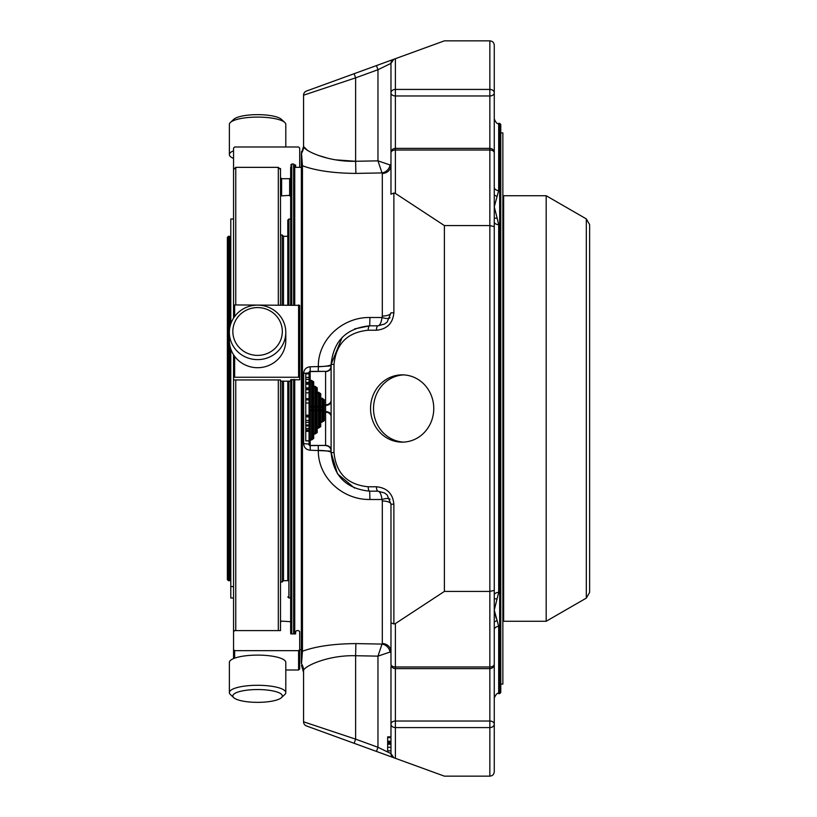 <?xml version="1.0" encoding="UTF-8"?>
<svg xmlns="http://www.w3.org/2000/svg" width="817" height="817" viewBox="0 0 817 817"><rect width="100%" height="100%" fill="white"/><g stroke="black" fill="none" stroke-linecap="round" stroke-linejoin="round"><path stroke-width="1.23" d="M228.474 236.307L228.474 580.693L227.371 579.59L227.371 237.41L228.474 236.307L229.689 236.307L229.689 328.281M229.689 344.56L229.689 580.693L230.792 579.59M233.55 598.003L230.792 598.003L230.792 349.012M230.792 323.828L230.792 218.997L233.55 218.997M285.797 146.999L285.797 124.409A28.207 7.302 180 0 0 284.765 122.448L281.416 119.333A24.735 6.403 180 0 0 260.694 114.697A24.735 6.403 180 0 0 236.154 117.852A24.735 6.403 180 0 0 233.744 119.333L230.404 122.448A28.207 7.302 180 0 0 229.373 124.409L229.373 154.587A28.207 7.302 180 0 0 233.55 158.416M236.154 699.148A24.735 6.403 -0 0 1 233.744 697.667A24.735 6.403 -0 0 1 257.58 689.548A24.735 6.403 -0 0 1 281.416 697.667A24.735 6.403 -0 0 1 260.694 702.303A24.735 6.403 -0 0 1 236.154 699.148M236.154 343.426A24.735 23.897 180 0 1 257.58 307.58A24.735 23.897 180 0 1 279.005 343.426A24.735 23.897 180 0 1 236.154 343.426M233.55 586.575L230.792 586.575M290.658 166.852L290.658 304.935L290.658 219.048L288.891 219.048L287.788 220.151L287.788 304.935L287.788 236.307L283.489 236.307L283.489 304.935M283.489 381.284L283.489 580.693L287.788 580.693L287.788 381.284L287.788 580.693M280.507 381.141L290.658 381.202L290.658 632.164L290.76 633.9L295.611 633.9L295.611 631.612L296.714 630.591L298.593 630.591L299.696 631.612L299.696 649.638L298.593 650.659L234.653 650.659L233.55 649.638L233.55 658.584M284.765 122.448A28.207 7.302 180 0 0 261.134 117.158A28.207 7.302 180 0 0 233.151 120.753A28.207 7.302 180 0 0 230.404 122.448M233.55 150.767A28.207 7.302 180 0 0 233.151 150.941A28.207 7.302 180 0 0 229.373 154.587M233.744 697.667L230.404 694.552A28.207 7.302 -0 0 1 229.373 692.591A28.207 7.302 -0 0 1 257.58 685.289A28.207 7.302 -0 0 1 285.797 692.591A28.207 7.302 -0 0 1 284.765 694.552L281.416 697.667M229.373 692.591L229.373 662.413A28.207 7.302 -0 0 1 250.278 655.357A28.207 7.302 -0 0 1 282.008 658.757A28.207 7.302 -0 0 1 285.797 662.413L285.797 692.591M233.151 346A28.207 27.247 180 0 1 229.373 332.376A28.207 27.247 180 0 1 257.58 305.129A28.207 27.247 180 0 1 285.797 332.376A28.207 27.247 180 0 1 264.882 358.694A28.207 27.247 180 0 1 233.151 346M285.797 332.376L285.797 340.464A28.207 27.247 180 0 1 264.882 366.782A28.207 27.247 180 0 1 233.151 354.088A28.207 27.247 180 0 1 229.373 340.464L229.373 332.376M233.55 649.638L233.55 354.741L233.55 377.25L299.696 377.25L299.696 305.354L234.653 304.935L233.55 305.354L233.55 318.109L233.55 148.091L234.653 146.999L298.593 146.999L299.696 148.091L299.696 167.352M235.756 630.591L235.756 379.946M235.756 304.935L235.756 167.352L278.311 167.352L278.311 304.935M283.489 236.307L282.161 234.979L282.161 304.935M282.161 381.284L282.161 582.021L283.489 580.693M278.311 379.946L278.311 630.591M233.55 377.25L233.55 379.803L234.653 379.946L280.507 379.946L280.507 630.591L234.653 630.591L233.55 631.612M279.496 168.537L280.507 168.537L280.507 304.935M280.507 234.979L282.161 234.979M294.569 164.983L295.611 164.983L295.611 167.352M285.797 670.001L298.593 670.001L299.696 668.909L299.696 649.638M280.507 628.089L280.507 630.591M290.658 632.164L290.658 379.721L299.696 379.803L299.696 377.25M280.507 622.135L281.61 621.124L290.658 621.696M290.76 633.9L290.76 632.603M280.507 194.865L281.61 195.876L290.658 195.304L290.658 178.086L289.657 178.698L289.657 195.876M281.61 195.876L281.61 178.698L280.507 177.606M281.61 178.698L289.657 178.698M312.594 433.133A1.103 0.909 0 0 0 313.697 434.041L313.697 433.133L312.594 433.133L312.594 437.595L312.594 406.243A1.103 0.909 0 0 0 313.697 407.152L313.697 406.243L312.594 406.243L312.594 382.754L312.594 387.217L313.697 387.217L313.697 386.298A1.103 0.909 180 0 0 312.594 387.217M316.118 427.189A1.103 0.909 0 0 0 317.221 428.098L317.221 427.189L316.118 427.189L316.118 431.642L316.118 406.243A1.103 0.909 0 0 0 317.221 407.152L317.221 406.243L316.118 406.243L316.118 388.698L316.118 393.161L317.221 393.161L317.221 392.252A1.103 0.909 180 0 0 316.118 393.161M319.651 421.235A1.103 0.909 0 0 0 320.744 422.154L320.744 421.235L319.651 421.235L319.651 425.698L319.651 406.243A1.103 0.909 0 0 0 320.744 407.152L320.744 406.243L319.651 406.243L319.651 394.652L319.651 399.115L320.744 399.115L320.744 398.196A1.103 0.909 180 0 0 319.651 399.115M316.118 406.243L315.015 406.243L315.015 410.757L316.118 410.757A1.103 0.909 0 0 0 315.015 409.848L313.697 409.848L313.697 407.152L315.015 407.152A1.103 0.909 180 0 1 316.118 408.071L316.118 410.757L317.221 410.757L317.221 407.152L318.548 407.152A1.103 0.909 180 0 1 319.651 408.071M319.651 406.243L318.548 406.243L318.548 410.757L319.651 410.757A1.103 0.909 0 0 0 318.548 409.848L317.221 409.848A1.103 0.909 180 0 1 316.118 408.929M323.175 406.243L322.072 406.243L322.072 410.757L323.175 410.757A1.103 0.909 0 0 0 322.072 409.848L320.744 409.848L320.744 407.152L322.072 407.152A1.103 0.909 180 0 1 323.175 408.071M323.175 400.596A1.103 0.909 -0 0 1 324.278 399.687L322.072 398.196L322.072 399.115L320.744 399.115L320.744 406.243L322.072 406.243L322.072 399.115L323.175 400.596L323.175 419.744L322.072 421.235L320.744 421.235L320.744 409.848A1.103 0.909 180 0 1 319.651 408.929M320.744 393.733L318.548 392.252L318.548 393.161L317.221 393.161L317.221 406.243L318.548 406.243L318.548 393.161L319.651 394.652A1.103 0.909 -0 0 1 320.744 393.733L320.744 398.196L322.072 398.196M317.221 387.789L315.015 386.298L315.015 387.217L313.697 387.217L313.697 406.243L315.015 406.243L315.015 387.217L316.118 388.698A1.103 0.909 -0 0 1 317.221 387.789L317.221 392.252L318.548 392.252M312.594 410.757A1.103 0.909 0 0 0 311.491 409.848L311.491 410.757L315.015 410.757L315.015 434.041L317.221 432.561A1.103 0.909 180 0 1 316.118 431.642L315.015 433.133L313.697 433.133L313.697 409.848A1.103 0.909 180 0 1 312.594 408.929M318.548 428.098L320.744 426.607A1.103 0.909 180 0 1 319.651 425.698L318.548 427.189L317.221 427.189L317.221 410.757L318.548 410.757L318.548 428.098L317.221 428.098L317.221 432.561M313.697 381.835L311.491 380.354L312.594 382.754A1.103 0.909 -0 0 1 313.697 381.835L313.697 386.298L315.015 386.298M331.11 367.007A5.515 4.565 -0 0 1 325.595 371.572L325.595 445.428L310.164 445.428A1.103 0.909 180 0 1 309.061 444.509L309.061 439.076A1.103 0.909 0 0 0 310.164 439.995L310.164 439.076L311.491 439.076L311.491 439.995L313.697 438.504A1.103 0.909 180 0 1 312.594 437.595L311.491 439.076L311.491 410.757L310.164 410.757L310.164 380.354A1.103 0.909 180 0 0 309.061 381.263L309.061 372.491A1.103 0.909 -0 0 1 310.164 371.572L310.164 371.388A1.103 1.103 0 0 0 309.061 372.491L309.061 373.9L305.752 373.9L305.752 389.158L309.061 389.158L305.752 389.158M319.651 410.757L322.072 410.757L322.072 422.154L324.278 420.663A1.103 0.909 180 0 1 323.175 419.744M390.097 164.697A8.824 7.751 -45.5 0 1 382.029 172.918L377.965 160.857L390.975 165.279L390.975 92.842A4.412 3.115 0 0 0 395.377 95.967L395.377 89.421A4.412 3.431 180 0 0 390.975 92.842L390.975 152.789A4.412 2.778 -0 0 1 395.377 150.011L395.377 148.377L489.853 148.377L489.853 225.574L494.265 226.615L494.265 664.211A4.412 2.778 180 0 1 489.853 666.989L489.853 721.033A4.412 3.115 -0 0 1 494.265 724.158A4.412 3.431 180 0 1 489.853 727.579L489.853 776.15C492.559 775.864 494.03 774.393 494.265 771.738L494.265 664.211A4.412 4.412 0 0 1 489.853 668.623L395.377 668.623L395.377 666.989A4.412 2.778 180 0 1 390.975 664.211L390.975 504.191L387.166 494.99L384.47 492.927L377.965 491.18L384.47 492.937M312.594 406.243L311.491 406.243L311.491 409.848L310.164 409.848A1.103 0.909 180 0 1 309.061 408.929L309.061 406.243A1.103 0.909 0 0 0 310.164 407.152L311.491 407.152A1.103 0.909 180 0 1 312.594 408.071M309.061 373.91L305.752 373.9M305.752 416.905L309.061 416.905L305.752 416.915L305.752 440.863L309.061 440.863M309.061 389.689L305.752 389.689L305.752 416.466L309.061 416.466L305.752 416.466M325.595 405.395A5.515 3.881 180 0 0 331.11 401.515L331.11 452.598C333.448 475.984 346.306 488.842 369.692 491.18L377.965 491.18A4.412 1.511 90 0 1 376.453 486.769C387.013 487.82 392.824 493.631 393.876 504.191L390.975 504.191A8.824 3.227 0 0 0 382.305 500.964L382.029 499.504C381.212 494.173 379.864 491.395 377.965 491.18M325.595 411.605A5.515 3.881 180 0 1 331.11 415.485M433.766 408.5A33.64 31.608 90 0 1 402.158 442.14A33.64 31.608 90 0 1 370.55 408.5A33.64 31.608 90 0 1 402.158 374.86A33.64 31.608 90 0 1 433.766 408.5M390.975 622.789L393.876 623.963L395.377 623.585L444.387 591.426L489.853 591.426L494.265 590.385M390.975 194.211L390.975 165.279A8.824 8.211 -0 0 1 382.305 173.48L382.029 172.918L355.865 173.408C333.581 173.224 315.77 170.671 302.453 165.759L301.524 153.249A13.011 12.919 180 0 0 303.556 146.325L303.556 95.201L355.63 77.85L354.129 73.704L395.377 58.691L395.377 89.421L489.853 89.421L489.853 95.967L395.377 95.967L395.377 148.377A4.412 4.412 0 0 0 390.975 152.789L390.975 194.211L393.876 193.037L395.377 193.415L444.387 225.574L444.387 591.426M390.975 664.211A4.412 4.412 0 0 0 395.377 668.623L395.377 721.033A4.412 3.115 180 0 0 390.975 724.158A4.412 3.431 0 0 0 395.377 727.579L395.377 721.033L489.853 721.033L489.853 727.579L395.377 727.579L395.377 758.309L444.387 776.15L489.853 776.15M387.667 745.89L387.667 744.216L390.975 744.216L387.667 744.216M390.975 737.659L387.667 737.659L387.667 744.062M390.975 746.554L390.975 747.279L387.667 747.279L387.667 746.391M387.667 747.279L387.667 750.854L390.975 750.854L390.975 747.279L387.667 747.279M444.387 225.574L489.853 225.574L489.853 666.989L395.377 666.989L395.377 623.585M494.265 226.615L494.265 152.789A4.412 4.412 0 0 0 489.853 148.377L489.853 95.967A4.412 3.115 0 0 0 494.265 92.842L494.265 152.789A4.412 2.778 180 0 0 489.853 150.011L395.377 150.011L395.377 193.415M395.377 58.691L444.387 40.85L489.853 40.85C492.559 41.136 494.03 42.607 494.265 45.262L494.265 92.842A4.412 3.431 -0 0 0 489.853 89.421L489.853 40.85M390.975 70.313L390.975 73.499M354.129 73.704L306.457 91.055A4.412 4.412 0 0 0 303.556 95.201A4.412 4.412 0 0 1 306.457 91.055M390.975 92.842L390.975 63.379A4.412 4.412 0 0 1 393.876 59.233L390.975 63.379L377.965 69.721L376.453 65.574M393.876 193.037L393.876 312.809C392.824 323.369 387.013 329.18 376.453 330.231A4.412 1.511 -90 0 1 377.965 325.82L384.47 324.073L387.166 322.01L390.975 312.809A8.824 3.227 -0 0 1 382.305 316.036L382.029 317.496C381.212 322.827 379.864 325.605 377.965 325.82L384.47 324.063M390.026 499.34A8.824 2.941 -21.1 0 0 382.029 499.504L369.927 499.493L369.692 491.18A4.412 1.511 90 0 1 368.191 486.769C347.47 484.706 336.083 473.309 334.01 452.598L334.01 364.402C336.083 343.691 347.47 332.294 368.191 330.231A4.412 1.511 -90 0 1 369.692 325.82L377.965 325.82M309.061 372.491A5.515 0.776 180 0 1 303.648 373.257C304.057 369.315 306.263 367.16 310.266 366.782L318.334 366.578C317.915 339.566 342.65 316.976 369.927 317.507L369.692 325.82C346.306 328.158 333.448 341.016 331.11 364.402L331.11 401.515M318.232 371.388L318.334 366.782L331.11 365.873A5.515 5.515 0 0 1 325.595 371.388L310.164 371.388L310.266 366.782M309.061 406.243L309.061 381.263L311.491 381.263L311.491 406.243L309.061 406.243L309.061 410.757L310.164 410.757L310.164 439.076L309.061 439.076L309.061 408.929M305.752 382.948L309.061 382.948M305.752 382.397L309.061 382.397M305.752 377.423L309.061 377.423M305.752 430.967L309.061 430.967M305.752 428.486L309.061 428.486M305.752 425.953L309.061 425.953M305.752 420.459L309.061 420.459M309.061 444.509A1.103 1.103 0 0 0 310.164 445.612L310.266 450.218C306.263 449.85 304.057 447.685 303.648 443.743A5.515 0.776 180 0 1 309.061 444.509M331.11 449.993A5.515 4.565 180 0 0 325.595 445.428L310.164 445.612L310.164 439.995L311.491 439.995M331.11 451.127A5.515 5.515 0 0 0 325.595 445.612A5.515 5.515 0 0 1 331.11 451.127L310.266 450.218M391.272 665.814A4.412 3.115 180 0 0 390.975 666.948L390.975 753.621L393.876 757.768A4.412 4.412 0 0 1 390.975 753.621L377.965 747.279L376.453 751.426L393.876 757.768L390.975 753.621A4.412 4.412 0 0 0 393.876 757.768L395.377 758.309M387.667 742.255L390.975 742.255L390.975 741.223L387.667 741.223M387.667 743.327L390.975 743.327L390.975 744.062M387.667 742.816L390.975 742.816L390.975 742.255M354.129 743.296L355.63 739.15L303.556 721.799A4.412 4.412 0 0 0 306.457 725.945L376.453 751.426M390.975 165.279L390.975 63.379M390.026 317.66A8.824 2.941 21.1 0 1 382.029 317.496L369.927 317.507M369.692 325.82L354.609 328.894M342.17 337.37L331.11 364.402A13.011 2.165 180 0 1 318.334 366.578M369.927 499.493C342.732 500.014 317.905 477.516 318.334 450.422A13.011 2.165 180 0 1 331.11 452.598L337.482 473.829L354.578 488.096M390.097 652.303A8.824 7.751 45.5 0 0 382.029 644.082L377.965 656.143L390.975 651.721L390.975 504.191L387.166 494.99M303.556 95.201L303.556 146.325C303.127 150.073 326.974 162.083 355.63 161.276L335.338 159.815M327.974 158.294L318.62 155.496M307.519 150.359L303.567 146.539M303.556 146.325L301.35 153.851L301.524 151.523M390.975 651.721A8.824 8.211 0 0 0 382.305 643.52L382.305 571.267M301.35 153.851L301.35 166.842L302.453 165.759L302.453 651.241C315.781 646.329 333.581 643.776 355.865 643.592L382.029 644.082L382.305 643.52L382.305 500.964M301.35 166.842L301.35 650.158L302.453 651.241L301.524 663.751A13.011 12.919 180 0 1 303.556 670.675L303.556 721.799L303.556 670.675C303.097 666.907 327.055 654.917 355.63 655.724L355.63 739.15L377.965 747.279L377.965 656.143L355.63 655.724L355.865 643.592M293.63 633.9L293.63 379.476M293.63 304.935L293.63 164.043L294.733 165.146L294.733 304.935M294.733 633.9L294.733 379.476M301.35 663.149L301.35 650.158M494.265 629.815L494.265 698.045L494.265 629.815A4.412 3.37 180 0 1 498.676 626.445L497.124 620.685L498.676 626.445L498.676 693.633C497.584 692.52 496.113 693.99 494.265 698.045M494.265 217.925A4.412 2.808 -23.2 0 0 497.124 218.027L498.676 224.644A4.412 2.839 180 0 1 494.265 221.805L494.265 595.195A4.412 2.839 180 0 1 498.676 592.356L494.265 610.125L496.144 618.142M494.265 187.185L494.265 150.052L494.265 187.185A4.412 3.37 -0 0 0 498.676 190.555L494.265 206.875L497.124 218.027M494.265 622.176A4.412 3.125 154.4 0 1 497.124 620.685L494.265 610.125M494.265 599.075A4.412 2.808 -156.8 0 1 497.124 598.973M494.265 194.824A4.412 3.125 -154.4 0 0 497.124 196.315L498.676 190.555L498.676 123.367C497.584 124.48 496.113 123.01 494.265 118.955M498.676 693.633L499.667 693.633L499.667 123.367L498.676 123.367M499.667 693.633L500.77 692.53L500.77 124.47L499.667 123.367M589.629 224.634L589.629 592.366L586.32 598.095L546.185 621.267L546.185 195.733L586.32 218.905L589.629 224.634M546.185 195.733L503.64 195.733L503.64 621.267L546.185 621.267M500.77 684.105L502.863 684.105L502.863 132.895L500.77 132.895M403.649 374.901A33.64 31.608 -90 0 0 373.522 408.5A33.64 31.608 -90 0 0 403.649 442.099M288.891 219.048L288.891 304.935M288.891 381.284L288.891 597.952L287.788 596.849M298.593 670.001L298.593 650.659M234.653 650.659L234.653 658.155M298.593 377.107L298.593 304.935M234.653 304.935L234.653 316.506M234.653 356.335L234.653 377.107M323.175 405.763A1.103 0.909 -0 0 1 324.278 404.844L324.278 412.156A1.103 0.909 180 0 1 323.175 411.237M324.278 399.687L324.278 404.844L325.595 404.844A5.515 4.565 -0 0 0 331.11 400.279M311.491 380.354L310.164 380.354L310.164 371.572L325.595 371.388M315.015 434.041L313.697 434.041L313.697 438.504M322.072 422.154L320.744 422.154L320.744 426.607M331.11 416.721A5.515 4.565 180 0 0 325.595 412.156L324.278 412.156L324.278 420.663M393.876 623.963L393.876 504.191M368.191 330.231L376.453 330.231M368.191 486.769L376.453 486.769M355.63 77.85L377.965 69.721L377.965 160.857L355.63 161.276L355.63 77.85M390.975 150.052A4.412 3.115 0 0 0 391.272 151.186M387.166 322.01L390.975 312.809L393.876 312.809M334.01 364.402L331.11 364.402M305.752 387.891L309.061 387.891M305.752 384.225L309.061 384.225M305.752 379.384L309.061 379.384M305.752 429.916L309.061 429.916M305.752 424.983L309.061 424.983M305.752 422.389L309.061 422.389M305.752 398.635L309.061 398.635M305.752 392.854L309.061 392.854M305.752 415.199L309.061 415.199M305.752 403.026L309.061 403.026M334.01 452.598L331.11 452.598M318.232 445.612L318.334 450.422M355.865 173.408L355.63 161.276M382.305 173.48L382.305 316.036M303.648 373.257L303.648 443.743M293.63 164.043L291.761 164.043L291.761 304.935M291.761 379.476L291.761 633.9M494.265 666.948A4.412 3.115 180 0 0 493.968 665.814M493.968 151.186A4.412 3.115 0 0 0 494.265 150.052M498.676 224.644L498.676 592.356M586.32 218.905L586.32 598.095M503.64 202.902L503.088 202.902L502.863 614.108M228.474 580.693L229.689 580.693M230.792 237.41L229.689 236.307M288.891 597.952L290.658 597.952M233.55 169.558L235.756 167.352M280.507 169.558L278.311 167.352M280.507 582.021L282.161 582.021M305.752 431.345L309.061 431.345M305.752 399.901L309.061 399.901M390.975 736.842L387.667 736.842L390.975 736.842M301.524 665.477L303.556 672.462M299.696 649.648L301.35 649.648M294.733 167.352L301.35 167.352M291.761 164.043L290.658 165.146M503.64 614.098L503.088 614.098"/></g></svg>
